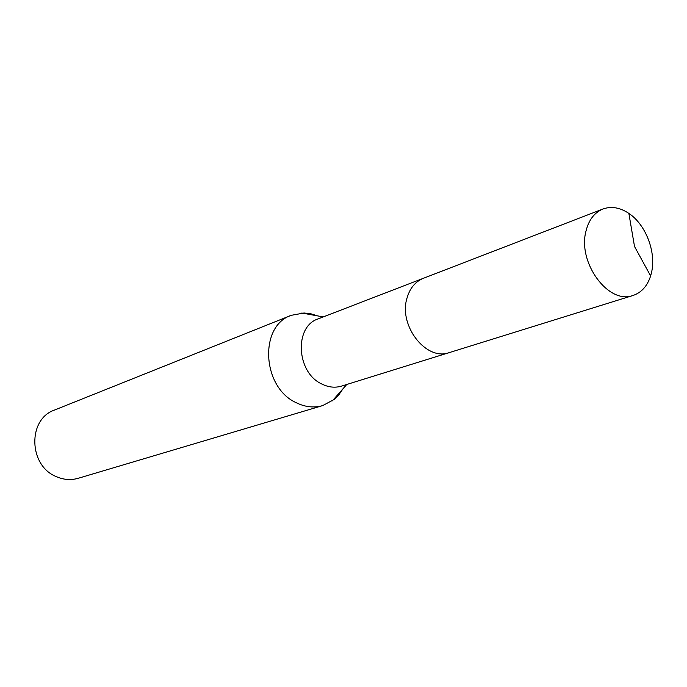 <?xml version="1.0" encoding="UTF-8"?>
<svg xmlns="http://www.w3.org/2000/svg" width="687" height="687" viewBox="0 0 687 687"><rect width="100%" height="100%" fill="white"/><g stroke="black" fill="none" stroke-linecap="round" stroke-linejoin="round"><path stroke-width="1.03" d="M422.84 278.501L318.167 318.88C294.096 326.445 296.26 372.208 321.559 383.887C328.334 387.313 334.998 388.052 341.551 386.103L448.688 352.783M317.6 315.891L310.876 313.787L304.066 312.997L291.262 315.316C258.905 325.878 261.91 387.228 296.097 402.651C305.088 407.108 313.942 408.087 322.675 405.596L334.148 399.473L339 394.621L342.968 388.799M291.262 315.316L54.531 410.045C27.48 419.139 28.468 465.674 56.308 476.632C63.625 479.827 70.95 480.368 78.275 478.272L322.675 405.596M651.594 272.207C656.283 251.889 645.72 224.537 628.863 213.399C619.975 207.483 611.336 206.023 602.963 209.003C594.495 212.489 588.853 219.788 586.037 230.909C577.226 262.477 608.622 305.019 633.045 295.462C641.46 292.602 647.326 286.093 650.623 275.942L651.594 272.207M602.963 209.003L423.45 278.261C415.455 281.533 410.002 288.033 407.099 297.763C398.099 325.372 426.206 361.439 449.315 352.594L633.045 295.462M323.268 316.913L301.808 313.032M346.772 384.48L332.362 400.847M650.623 275.942L634.513 246.487L628.863 213.399"/></g></svg>
